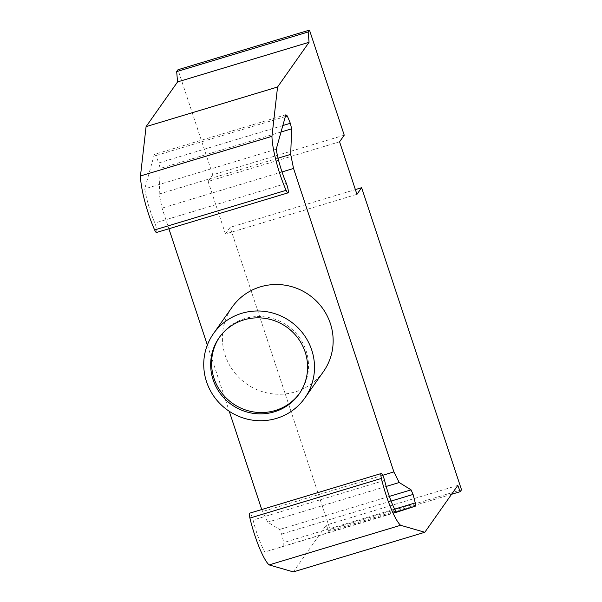 <?xml version="1.0" encoding="UTF-8"?>
<svg xmlns="http://www.w3.org/2000/svg" width="602" height="602" viewBox="0 0 602 602"><rect width="100%" height="100%" fill="white"/><g stroke="black" fill="none" stroke-linecap="round" stroke-linejoin="round"><path stroke-width="0.45" stroke-dasharray="3.01 2.26" d="M396.304 512.332L264.812 551.966A31.718 5.847 -106.8 0 1 253.096 520.023A6.931 1.279 73.2 0 0 249.702 513.167M384.588 480.388L253.096 520.023M396.093 511.963L264.812 551.966M339.573 141.794L208.089 181.428L225.464 233.967L356.948 194.333M344.231 135.179L212.747 174.813L208.089 181.428M225.464 233.967L230.137 227.33L355.376 189.577M282.835 125.547L158.838 162.924L160.177 168.447L159.199 194.017L162.051 208.104L168.891 228.76M281.029 132.019L160.177 168.447M278.056 158.183L159.199 194.017M282.007 171.939L162.051 208.104M207.344 345.044L229.249 411.286M261.742 509.54L267.724 522.16L279.584 529.497L281.585 534.072L283.79 542.537L283.805 545.811M382.684 475.302L262.412 511.557M386.183 486.446L267.724 522.16M389.343 496.409L279.584 529.497M391.074 501.067L281.585 534.072M394.603 509.134L283.79 542.537M293.332 571.9L326.337 525.042L328.707 531.325L330.046 529.429L230.137 227.33M457.821 485.408L326.337 525.042M451.56 494.287L328.707 531.325M461.531 489.787L330.046 529.429M212.747 174.813L177.996 69.734M285.845 114.756L154.36 154.39L155.828 155.609L158.838 162.924M285.34 116.57L155.828 155.609M156.497 232.5A6.931 1.279 73.2 0 0 154.88 223.041A31.718 5.847 -106.8 0 1 144.728 188.87L154.36 154.39M286.364 183.399L154.88 223.041M276.22 149.228L144.728 188.87M323.462 371.569A55.888 54.368 35.2 0 1 269.997 393.497A55.888 54.368 35.2 0 1 225.178 355.24A55.888 54.368 35.2 0 1 232.079 307.201M299.563 393.354A48.905 47.573 -144.8 0 0 300.037 392.692A48.905 47.573 -144.8 0 0 306.072 350.657A48.905 47.573 -144.8 0 0 244.848 318.563A48.905 47.573 -144.8 0 0 220.076 336.375A48.905 47.573 -144.8 0 0 219.61 337.037M299.104 394.017L300.037 392.692M219.143 337.692L220.076 336.375"/><path stroke-width="0.9" d="M355.376 189.577L361.621 187.696L461.531 489.787L460.191 491.691L457.821 485.408L424.816 532.266L400.586 525.283A39.612 7.299 -106.8 0 1 381.405 478.432A6.931 1.279 -106.8 0 1 381.186 473.533A6.931 1.279 -106.8 0 1 384.588 480.388A31.718 5.847 73.2 0 0 396.304 512.332L415.297 506.177L396.093 511.963M381.186 473.533L249.702 513.167A6.931 1.279 73.2 0 0 249.913 518.074A39.612 7.299 73.2 0 0 269.102 564.917L293.332 571.9L424.816 532.266M400.586 525.283L269.102 564.917M361.621 187.696L356.948 194.333L339.573 141.794L344.231 135.179L309.481 30.1L177.996 69.734L176.672 71.615L177.575 81.91L146.075 126.638L140.469 175.972A39.612 7.299 73.2 0 0 154.631 229.949A6.931 1.279 73.2 0 0 156.497 232.5L287.982 192.866A6.931 1.279 -106.8 0 1 286.116 190.315A39.612 7.299 -106.8 0 1 271.953 136.338L140.469 175.972M415.297 506.177L415.275 502.903L413.077 494.438L411.068 489.855L399.209 482.518L393.896 471.915L293.543 168.462L290.683 154.375L291.661 128.813L281.029 132.019M291.661 128.813L290.33 123.29L282.835 125.547M290.683 154.375L278.056 158.183M293.543 168.462L282.007 171.939M168.891 228.76L207.344 345.044M229.249 411.286L261.742 509.54M393.896 471.915L382.684 475.302M399.209 482.518L386.183 486.446M411.068 489.855L389.343 496.409M413.077 494.438L391.074 501.067M415.275 502.903L394.603 509.134M460.191 491.691L451.56 494.287M271.953 136.338L277.56 87.004L309.067 42.275L308.156 31.981L176.672 71.615M308.156 31.981L309.481 30.1M309.067 42.275L177.575 81.91M277.56 87.004L146.075 126.638M290.33 123.29L287.312 115.975L285.34 116.57M287.312 115.975L285.845 114.756L276.22 149.228A31.718 5.847 73.2 0 0 286.364 183.399A6.931 1.279 -106.8 0 1 287.982 192.866M311.716 350.003A55.888 54.368 35.2 0 1 304.815 398.042A55.888 54.368 35.2 0 1 251.35 419.97A55.888 54.368 35.2 0 1 206.531 381.713A55.888 54.368 35.2 0 1 213.432 333.674A55.888 54.368 35.2 0 1 266.897 311.738A55.888 54.368 35.2 0 1 311.716 350.003M213.432 333.674L232.079 307.201A55.888 54.368 35.2 0 1 285.544 285.265A55.888 54.368 35.2 0 1 330.363 323.53A55.888 54.368 35.2 0 1 323.462 371.569L304.815 398.042M219.61 337.037A48.905 47.573 -144.8 0 0 214.034 378.41A48.905 47.573 -144.8 0 0 252.848 411.813A48.905 47.573 -144.8 0 0 299.563 393.354M305.146 351.982A48.905 47.573 35.2 0 1 299.104 394.017A48.905 47.573 35.2 0 1 274.324 411.828A48.905 47.573 35.2 0 1 213.1 379.727A48.905 47.573 35.2 0 1 219.143 337.692A48.905 47.573 35.2 0 1 265.926 318.503A48.905 47.573 35.2 0 1 305.146 351.982M381.405 478.432L249.913 518.074M286.116 190.315L154.631 229.949"/></g></svg>
